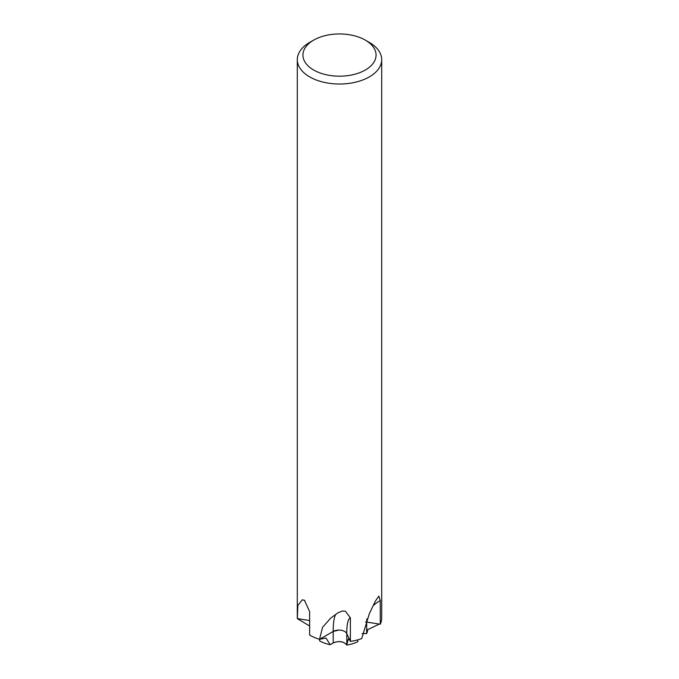 <?xml version="1.0" encoding="UTF-8"?>
<svg xmlns="http://www.w3.org/2000/svg" width="679" height="679" viewBox="0 0 679 679"><rect width="100%" height="100%" fill="white"/><g stroke="black" fill="none" stroke-linecap="round" stroke-linejoin="round"><path stroke-width="1.02" d="M361.695 638.523L361.72 638.591A42.2 24.368 180 0 1 350.423 641.409L346.757 633.566A8.123 4.685 0 0 0 336.818 630.248A8.123 4.685 0 0 0 333.177 631.462L319.512 639.329L322.567 627.311L330.614 618.213L338.15 612.662L342.335 611.041L345.424 611.185L350.389 617.873L350.389 641.417A42.2 24.368 180 0 0 361.695 638.6L369.342 613.68L375.351 601.161L378.831 596.077L380.257 600.66L380.257 624.205L366.668 622.091A8.123 4.685 0 0 0 365.54 621.964M309.632 626.004L297.317 618.628L309.632 620.538L297.317 618.611L297.852 605.43L302.299 599.812L304.455 600.304L309.632 611.55L309.632 635.086A42.2 24.368 180 0 0 319.512 639.329L319.605 640.849A28.136 16.245 180 0 0 330.181 644.685L325.971 638.031L319.546 639.346A42.2 24.368 180 0 1 309.658 635.103M330.24 644.651A28.068 16.203 180 0 1 330.232 644.651L333.194 642.92L330.24 644.651M365.361 40.137L369.342 42.429A42.2 24.368 180 0 1 381.7 59.659A42.2 24.368 180 0 1 369.342 76.888A42.2 24.368 180 0 1 323.348 82.167A42.2 24.368 180 0 1 297.3 59.659A42.2 24.368 180 0 1 309.658 42.429L313.639 40.137A36.573 21.117 180 0 1 365.361 40.137A36.573 21.117 180 0 1 365.361 69.996A36.573 21.117 180 0 1 313.639 69.996A36.573 21.117 180 0 1 313.639 40.137L309.658 42.429M297.317 617.135A42.2 24.368 180 0 0 297.317 618.628A42.2 24.368 180 0 1 297.3 617.873L297.3 59.659M381.7 59.659L381.7 617.873A42.2 24.368 180 0 1 380.257 624.205M349.974 640.526L348.276 638.99L346.782 645.05C343.642 641.375 339.11 640.67 333.194 642.945L330.181 644.685M366.609 633.549L362.094 633.626M319.546 639.346L333.202 631.462L338.762 630.087M381.683 617.118A42.2 24.368 180 0 1 380.265 624.179M357.892 639.805L357.833 641.68A28.136 16.245 180 0 1 346.782 645.05C343.642 641.307 339.118 640.603 333.194 642.92L333.202 631.462M379.383 624.069L367.5 629.747L366.677 633.566L362.102 633.592M367.636 629.475A28.136 16.245 180 0 1 366.677 633.566L366.677 622.091A36.573 28.841 25 0 1 366.881 618.883M333.177 631.462A43.609 9.183 81.2 0 1 335.774 614.317M304.727 600.499A43.609 25.199 120 0 0 302.299 599.812M346.757 633.566A36.573 7.707 81.2 0 1 350.389 617.873M373.212 605.795A36.573 28.841 25 0 1 380.257 600.66M346.782 645.05L346.791 633.634"/></g></svg>
